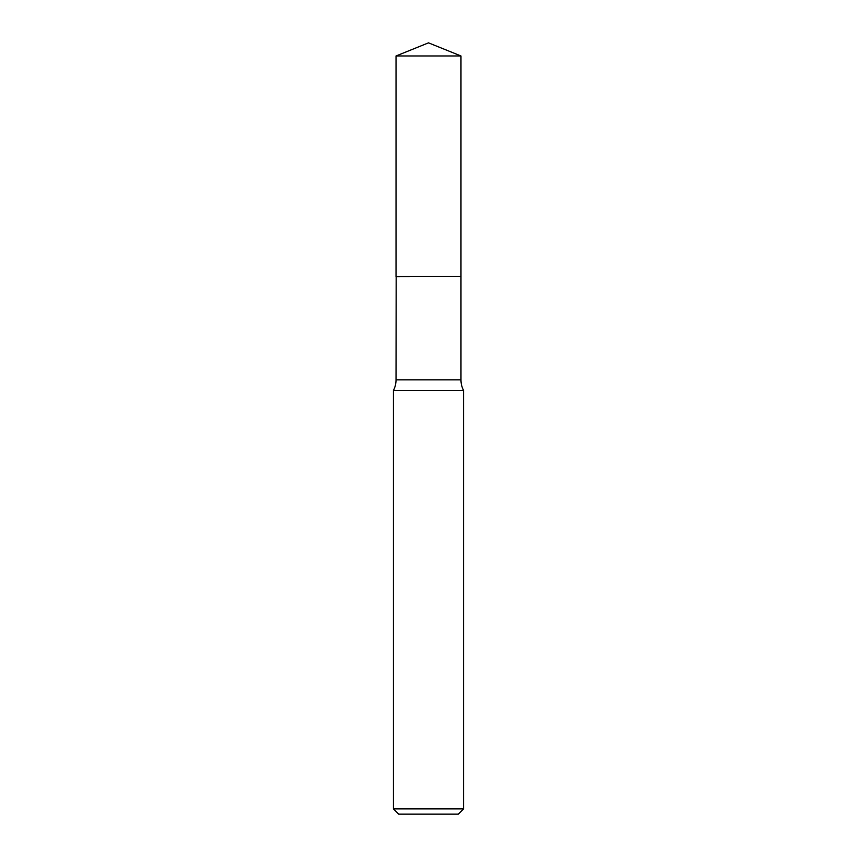 <?xml version="1.0" encoding="UTF-8"?>
<svg xmlns="http://www.w3.org/2000/svg" width="857" height="857" viewBox="0 0 857 857"><rect width="100%" height="100%" fill="white"/><g stroke="black" fill="none" stroke-linecap="round" stroke-linejoin="round"><path stroke-width="1.29" d="M460.97 55.973L396.03 55.973L396.03 276.575L460.97 276.575L460.97 55.973L428.5 42.85L396.03 55.973M396.17 276.575L396.03 379.822A23.15 23.15 0 0 1 393.449 390.449L393.449 808.89L463.551 808.89L458.302 814.15L398.698 814.15L393.449 808.89M460.83 276.575L396.03 276.725M463.551 808.89L463.551 390.449L393.449 390.449M463.551 390.449A23.15 23.15 0 0 1 460.97 379.822L396.03 379.822M460.97 276.725L460.97 379.822"/></g></svg>

